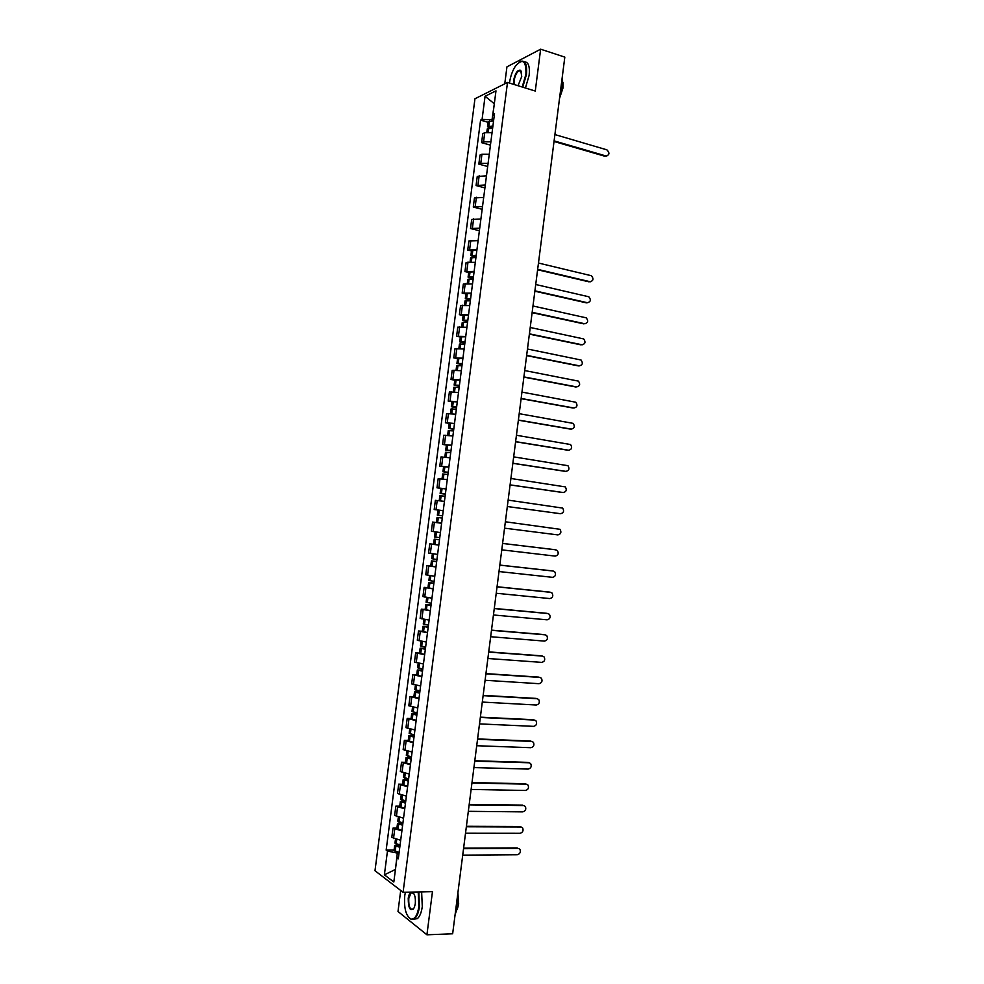<?xml version="1.0" encoding="UTF-8"?>
<svg xmlns="http://www.w3.org/2000/svg" width="984" height="984" viewBox="0 0 984 984"><rect width="100%" height="100%" fill="white"/><g stroke="black" fill="none" stroke-linecap="round" stroke-linejoin="round"><path stroke-width="1.48" d="M400.709 890.471L398.003 911.491L426.921 934.8L452.652 933.791L564.816 57.109L540.634 49.2L506.944 66.85L504.755 83.837M507.498 82.459L474.952 98.769L374.99 870.729L403.083 892.291L507.498 82.459L535.271 91.045L540.634 49.2M426.921 934.8L432.468 891.639L403.083 892.291M492.037 132.717L484.731 132.729L482.787 133.59L481.619 142.655L483.562 141.819L490.868 141.831M490.438 145.14L481.619 142.655M489.257 154.267L481.951 154.23L480.02 155.029L478.839 164.107L480.782 163.319L488.076 163.393M487.683 166.505L478.839 164.107M486.477 175.841L477.24 176.48L476.072 185.558L485.296 184.967M484.915 187.895L476.072 185.558M483.685 197.415L474.46 197.956L473.292 207.046L482.504 206.554M482.148 209.297L473.292 207.046M480.893 219.026L471.693 219.444L470.512 228.534L479.712 228.165M479.392 230.723L470.512 228.534M478.101 240.65L468.913 240.945L467.732 250.047L476.92 249.801M471.471 250.932L467.732 250.047M475.309 262.285L466.121 262.47L464.952 271.584L474.128 271.436M468.704 272.433L464.952 271.584M472.517 283.933L463.341 284.007L462.16 293.134L471.336 293.097M465.924 293.945L462.16 293.134M469.725 305.606L460.561 305.569L459.38 314.695L468.532 314.782M463.132 315.483L459.38 314.695M466.92 327.291L457.769 327.143L456.588 336.27L465.739 336.479M460.352 337.032L456.588 336.27M464.116 349L454.977 348.73L453.796 357.868L462.935 358.188M457.572 358.594L453.796 357.868M461.312 370.722L452.185 370.341L451.004 379.492L460.131 379.922M454.78 380.181L451.004 379.492M458.507 392.468L449.393 391.964L448.2 401.115L457.314 401.669M451.988 401.779L448.2 401.115M455.703 414.227L446.588 413.612L445.408 422.763L454.51 423.44M449.196 423.391L445.408 422.763M452.886 435.998L443.784 435.26L442.603 444.436L451.693 445.223M446.404 445.026L442.603 444.436M450.069 457.794L440.992 456.945L439.799 466.121L448.876 467.019M448.212 472.258L442.948 471.742L443.599 466.674L439.799 466.121M447.253 479.602L438.188 478.642L436.994 487.818L446.059 488.839M440.98 488.372L436.994 487.818M439.233 500.77L444.448 501.385L435.371 500.352L434.19 509.54L443.243 510.671L434.19 509.54M441.619 523.279L432.566 522.073L431.373 531.274L437.966 532.209M437.044 517.412L442.283 518.088L437.044 517.412L436.392 522.492L441.632 523.193L432.566 522.073M438.803 545.136L429.762 543.82L428.569 553.02L436.724 554.287M433.673 544.275L429.762 543.82M435.974 567.018L426.945 565.579L425.752 574.791L434.78 576.28M435.986 566.87L426.945 565.579M433.144 588.912L424.129 587.362L422.936 596.587L431.951 598.186M427.966 587.743L424.129 587.362M430.316 610.83L421.312 609.158L420.119 618.382L429.122 620.104M425.149 609.502L421.312 609.158M427.487 632.761L418.495 630.978L417.302 640.215L426.281 642.048M422.333 631.285L418.495 630.978M424.645 654.717L415.666 652.81L414.473 662.048L423.452 664.003M419.516 653.093L415.666 652.81M421.816 676.684L412.849 674.655L411.644 683.905L420.611 685.983M416.699 674.901L412.849 674.655M418.975 698.665L410.021 696.524L408.815 705.786L417.769 707.976M413.883 696.734L410.021 696.524M416.134 720.669L407.192 718.406L405.986 727.668L414.928 729.98M411.054 718.591L407.192 718.406M413.292 742.686L404.363 740.312L403.157 749.587L412.087 752.01M408.237 740.46L404.363 740.312M410.451 764.728L401.521 762.231L400.328 771.505L409.246 774.051M405.408 762.342L401.521 762.231M407.597 786.782L398.692 784.162L397.487 793.448L406.392 796.117M402.579 784.248L398.692 784.162M404.756 808.86L395.851 806.117L394.646 815.416L403.538 818.196M399.738 806.167L395.851 806.117M401.902 830.951L393.01 828.097L391.804 837.396L400.697 840.299M396.909 828.11L393.01 828.097M494.3 103.947L492.012 119.753L493.648 120.233M492.012 119.753L482.074 119.421L485.063 96.284L495.985 90.848L492.947 114.365L494.226 115.817M398.545 856.929L396.946 857.839L398.299 858.811L494.509 113.64L492.947 114.365M396.946 857.839L393.821 882.021L384.387 874.825L387.462 851.037L397.302 853.116L395.433 869.61M482.074 119.421L480.573 120.122L386.159 850.102L387.462 851.037M395.457 869.438L384.387 874.825M399.037 853.103L397.302 853.116M494.325 103.75L485.063 96.284M488.101 122.311L480.573 120.122M394.067 850.065L386.159 850.102M606.833 156.05L605.984 155.964C609.539 154.992 609.859 152.95 606.919 149.851L554.902 134.574M492.91 125.964L487.523 126.739L490.155 128.166M487.523 126.739L488.175 121.721L493.562 120.921M486.809 132.299L487.24 128.929L492.627 128.166M492.234 128.154L489.319 126.985L492.836 126.53M554.103 140.872L605.984 155.964M554.017 141.475L605.037 156.296M522.197 87.01L525.899 74.415C526.292 60.762 522.836 57.958 515.518 66.014C512.467 70.688 510.487 76.211 509.564 82.57L509.503 83.087M519.121 62.189L520.413 61.389C525.272 59.999 527.289 64.341 526.465 74.427L522.75 87.182M513.562 84.341L513.574 80.565C515.247 72.927 517.621 69.52 520.721 70.319L521.741 76.481L518.027 85.719M521.52 71.709L519.085 70.651C516.649 72.299 515.001 75.596 514.14 80.577L514.189 84.526M562.344 76.432L562.799 85.866L559.724 96.936M563.057 82.582L563.045 87.859L559.539 98.338M524.398 61.832C528.396 61.906 529.982 66.383 529.158 75.276L525.431 88.006M405.371 892.242L404.756 895.661C403.846 908.158 405.925 915.981 411.004 919.093C414.83 919.474 417.45 915.28 418.877 906.535L418.2 891.959M418.803 891.947L419.442 906.658C418.606 912.562 416.995 916.571 414.608 918.687L411.373 919.523L408.569 917.371M412.271 892.082C414.731 893.73 415.728 897.617 415.285 903.767L414.289 907.654C410.34 911.947 408.323 908.835 408.225 898.331C408.729 894.911 409.713 892.832 411.164 892.107M413.624 893.238L411.041 892.857L408.778 898.454C408.508 906.387 409.996 909.966 413.243 909.204L413.698 908.749M457.757 893.903L457.954 905.587L455.051 915.034M457.904 892.783L458.667 903.939L457.24 909.462M421.632 891.885L422.284 906.584C421.459 912.476 419.836 916.473 417.437 918.589L413.723 919.265M590.498 281.756L590.019 281.695C593.413 280.834 593.881 278.853 591.433 275.741L538.469 263.036M476.219 255.299L470.869 255.606L475.961 257.242M470.869 255.606L471.521 250.563L476.871 250.243M470.081 261.781L470.586 257.808L475.924 257.525M476.01 256.849L472.677 255.84L476.17 255.692M537.658 269.358L590.019 281.695M537.608 269.764L589.084 281.867M587.755 302.752L587.35 302.703C590.707 301.867 591.212 299.886 588.838 296.787L535.726 284.499M473.427 276.922L468.089 277.144L473.193 278.693M468.089 277.144L468.741 272.101L474.079 271.867M467.277 283.417L467.806 279.345L473.132 279.136M473.243 278.337L469.897 277.377L473.378 277.279M534.915 290.833L587.35 302.703M534.865 291.202L586.427 302.863M585.025 323.773L584.681 323.724C588.014 322.9 588.53 320.944 586.243 317.844L532.971 305.987M470.635 298.558L465.309 298.693L470.426 300.169M465.309 298.693L465.961 293.65L471.287 293.49M464.485 305.077L465.026 300.907L470.34 300.772M470.463 299.837L467.105 298.939L470.586 298.878M532.159 312.322L584.681 323.724M532.123 312.654L583.758 323.859M582.27 344.806L582.011 344.769C585.308 343.957 585.849 342.014 583.647 338.914L530.228 327.488M467.831 320.206L462.517 320.267L467.646 321.67M462.517 320.267L463.169 315.212L468.495 315.138M461.68 326.749L462.234 322.481L467.548 322.432M467.683 321.362L464.325 320.501L467.794 320.501M529.417 333.834L582.011 344.769M529.367 334.129L581.089 344.88M579.527 365.863L579.342 365.827C582.602 365.039 583.168 363.096 581.04 360.009L527.473 349.012M465.038 341.878L459.725 341.854L464.866 343.17M459.725 341.854L460.377 336.799L465.69 336.811M458.876 348.447L459.442 344.068L464.756 344.105M464.903 342.912L461.533 342.1L465.002 342.137M526.661 355.359L579.342 365.827M526.625 355.618L578.42 365.913M576.772 386.921L576.661 386.909C579.908 386.122 580.486 384.191 578.432 381.115L524.718 370.55M462.234 363.563L456.933 363.465L462.086 364.695M456.933 363.465L457.597 358.397L462.898 358.483M456.072 370.156L456.65 365.679L461.951 365.79M462.123 364.461L458.741 363.699L462.209 363.785M523.906 376.897L576.661 386.909M523.869 377.13L575.738 386.97M574.016 408.003L573.992 408.003C577.19 407.228 577.805 405.297 575.812 402.235L521.951 392.099M459.442 385.273L454.141 385.088L459.307 386.245M454.141 385.088L454.805 380.021L460.094 380.193M453.267 391.878L453.858 387.302L459.147 387.499M459.331 386.036L455.949 385.322L459.417 385.457M521.139 398.458L573.992 408.003M521.114 398.655L573.069 408.028M571.212 429.11L571.31 429.11C574.484 428.335 575.111 426.429 573.192 423.378L519.195 413.674M456.637 406.995L451.349 406.724L456.527 407.794M451.349 406.724L452 401.656L457.289 401.902M450.463 413.624L451.066 408.938L456.342 409.221M456.551 407.634L453.157 406.958L456.613 407.155M518.384 420.033L571.31 429.11M518.359 420.193L570.388 429.11M568.358 450.229L568.629 450.229C571.778 449.479 572.43 447.572 570.572 444.534L516.44 435.26M453.821 428.729L448.556 428.384L453.747 429.381M448.556 428.384L449.208 423.317L454.485 423.637M447.646 435.383L448.261 430.598L453.538 430.955M453.759 429.245L450.364 428.618L453.808 428.852M515.616 441.619L568.629 450.229M515.604 441.754L567.719 450.217M565.505 471.361L565.948 471.373C569.059 470.623 569.736 468.728 567.952 465.703L513.673 456.859M451.016 450.488L445.752 450.057L450.955 450.967M445.752 450.057L446.404 444.977L451.668 445.395M444.829 457.166L445.469 452.283L450.733 452.714M450.967 450.869L447.56 450.291L451.004 450.574M512.861 463.23L565.948 471.373M512.848 463.329L565.037 471.336M562.651 492.492L563.254 492.529C566.353 491.779 567.042 489.909 565.32 486.896L510.905 478.482M443.599 466.674L448.864 467.154M442.013 478.962L442.665 473.968L447.917 474.485M448.175 472.517L444.756 471.976L448.2 472.32M510.093 484.866L563.254 492.529M446.047 479.442L447.265 479.589M442.948 471.742L448.163 472.578M510.081 484.928L562.344 492.467M559.798 513.623L560.572 513.709C563.635 512.959 564.336 511.09 562.676 508.088L508.138 500.118M445.395 494.042L440.143 493.451L445.371 494.202M440.143 493.451L440.795 488.372L446.047 488.95M439.196 500.77L439.86 495.678L445.1 496.28M445.371 494.177L441.951 493.685L445.383 494.079M559.662 513.611L507.313 506.526L560.572 513.709M444.448 501.397L441.066 501.004M504.546 528.162L557.879 534.902C560.917 534.152 561.643 532.295 560.044 529.306L505.37 521.778M442.579 515.85L437.339 515.186L437.991 510.093L443.231 510.745M439.836 517.769L442.296 518.076L439.836 517.769M501.778 549.847L555.185 556.108C558.199 555.37 558.937 553.512 557.399 550.548L555.234 549.736M439.762 537.682L434.522 536.92L435.186 531.84M435.211 531.84L440.414 532.565M439.491 539.736L434.239 539.158L439.491 539.773M434.239 539.158L433.587 544.25L438.815 545.025M555.985 549.847L502.59 543.451M555.087 549.712L502.603 543.414M498.999 571.544L552.491 577.325C555.48 576.587 556.231 574.742 554.755 571.79L552.713 570.966M436.945 559.515L431.718 558.678L432.357 553.697M436.699 561.421L431.423 560.917L436.65 561.766M553.291 571.064L499.823 565.136M436.662 561.692L433.243 561.151L436.687 561.483M552.393 570.904L499.823 565.074M496.219 593.254L549.798 598.567C552.762 597.829 553.525 595.996 552.098 593.057L550.191 592.22M434.116 581.384L428.901 580.462L429.541 575.566M433.895 583.118L428.618 582.7L433.833 583.623M428.618 582.7L427.954 587.792L433.169 588.739M550.585 592.307L497.043 586.845M433.846 583.524L430.426 582.922L433.882 583.217M549.699 592.11L497.055 586.747M493.439 614.975L547.092 619.822C550.044 619.084 550.819 617.263 549.441 614.336L547.658 613.499M431.299 603.254L426.084 602.257L426.712 597.46M431.09 604.828L425.801 604.496L431.004 605.504M425.801 604.496L425.137 609.6L430.34 610.621M547.891 613.549L494.263 608.567M431.017 605.369L427.609 604.717L431.078 604.963M547.006 613.339L494.276 608.432M490.659 636.722L544.398 641.101C547.313 640.363 548.113 638.542 546.784 635.639L545.111 634.803M428.471 625.148L423.268 624.065L423.87 619.366M428.286 626.562L422.985 626.304L428.175 627.398M422.985 626.304L422.321 631.408L427.511 632.528M545.197 634.828L491.483 630.314M428.2 627.226L424.793 626.537L428.261 626.734M544.3 634.582L491.496 630.141M487.879 658.493L541.692 662.38C544.595 661.642 545.394 659.834 544.115 656.943L542.528 656.107M425.642 647.066L420.451 645.898L421.041 641.297M425.482 648.308L420.156 648.136L425.346 649.317M420.156 648.136L419.504 653.253L424.682 654.446M542.491 656.107L488.691 652.072M425.371 649.108L421.976 648.37L425.457 648.518M541.606 655.836L488.716 651.875M485.087 680.276L538.986 683.696C541.864 682.945 542.688 681.137 541.446 678.271L539.909 677.423M422.812 668.997L417.622 667.742L418.212 663.228M422.665 670.079L417.339 669.993L422.517 671.248M417.339 669.993L416.675 675.098L421.853 676.377M539.786 677.41L485.911 673.843M422.542 671.014L419.159 670.215L422.64 670.313M538.9 677.115L485.936 673.609M482.295 702.072L536.28 705.011C539.134 704.261 539.97 702.465 538.777 699.612L537.276 698.738M419.971 690.94L414.805 689.612L415.371 685.196M419.861 691.863L414.51 691.85L419.688 693.191M414.51 691.85L413.846 696.967L419.024 698.332M537.079 698.726L483.119 695.639M419.713 692.933L416.33 692.084L419.824 692.133M536.206 698.406L483.156 695.368M479.503 723.892L533.574 726.352C536.403 725.602 537.252 723.806 536.108 720.964L534.644 720.091M417.142 712.908L411.976 711.494L412.53 707.176M417.044 713.658L411.681 713.732L416.847 715.159M411.681 713.732L411.017 718.861L416.183 720.3M534.373 720.054L480.327 717.459M416.884 714.864L413.501 713.966L417.007 713.966M533.5 719.71L480.364 717.151M476.711 745.724L530.856 747.705C533.672 746.954 534.533 745.159 533.426 742.342L532.012 741.444M414.301 734.888L409.147 733.388L409.688 729.169M414.227 735.479L408.852 735.638L414.006 737.139M408.852 735.638L408.188 740.768L413.341 742.293M531.655 741.407L477.535 739.279M414.055 736.807L410.672 735.86L414.178 735.823M530.794 741.038L477.584 738.935M473.919 767.569L528.15 769.082C530.942 768.319 531.815 766.536 530.745 763.732L529.367 762.821M411.46 756.88L406.318 755.306L406.847 751.186M411.41 757.311L406.023 757.557L411.164 759.144M406.023 757.557L405.359 762.686L410.5 764.297M528.949 762.772L474.743 761.124M411.214 758.787L407.843 757.778L411.361 757.692M528.076 762.379L474.792 760.755M471.115 789.439L525.431 790.472C528.211 789.697 529.084 787.926 528.064 785.134L526.723 784.223M408.618 778.898L403.477 777.237L404.006 773.215M408.581 779.168L403.194 779.488L408.323 781.161M403.194 779.488L402.53 784.629L407.659 786.314M526.231 784.162L471.951 782.993M408.372 780.767L405.014 779.709L408.532 779.574M525.37 783.744L472 782.575M468.322 811.32L522.713 811.874C525.481 811.099 526.366 809.328 525.37 806.548L524.078 805.638M405.777 800.939L400.648 799.192L401.152 795.256M405.765 801.038L400.353 801.443L405.482 803.202M400.353 801.443L399.688 806.585L404.818 808.356M523.513 805.564L469.147 804.875M405.531 802.772L402.173 801.665L405.703 801.48M522.652 805.109L469.208 804.42M465.518 833.227L519.995 833.3C522.738 832.513 523.636 830.742 522.676 827.987L521.422 827.064M402.923 822.993L397.807 821.16L398.299 817.323M402.604 822.931L397.511 823.423L402.628 825.256M397.511 823.423L396.847 828.565L401.964 830.422M520.794 826.978L466.342 826.769M402.69 824.789L399.344 823.633L402.874 823.399M519.933 826.499L466.404 826.289M462.714 855.145L517.277 854.739C519.995 853.952 520.905 852.181 519.982 849.438L518.765 848.515M400.082 845.059L394.965 843.153L395.445 839.413M399.037 844.838L394.67 845.404L399.787 847.322M394.67 845.404L394.006 850.557L399.123 852.488M518.076 848.405L463.538 848.688M399.848 846.83L396.503 845.625L400.045 845.342M517.215 847.913L463.612 848.171M396.368 816.523L397.561 807.2M399.209 794.494L400.414 785.183M402.05 772.489L403.256 763.178M404.891 750.497L406.097 741.198M407.733 728.529L408.938 719.23M410.574 706.574L411.767 697.287M413.403 684.63L414.608 675.356M416.244 662.712L417.437 653.438M419.073 640.805L420.266 631.543M421.902 618.924L423.095 609.674M424.719 597.054L425.924 587.805M427.548 575.209L428.741 565.96M430.365 553.365L431.558 544.14M433.194 531.557L434.387 522.332M436.01 509.761L437.203 500.536M438.827 487.978L440.008 478.765M441.632 466.207L442.825 457.007M444.448 444.461L445.629 435.272M447.253 422.739L448.446 413.551M450.057 401.029L451.25 391.841M452.861 379.332L454.042 370.156M455.666 357.647L456.847 348.484M458.458 335.987L459.651 326.836M461.262 314.351L462.443 305.2M464.054 292.715L465.235 283.577M466.846 271.117L468.027 261.978M469.639 249.518L470.819 240.391M472.431 227.944L473.599 218.829M475.211 206.394L476.391 197.267M477.99 184.844L479.171 175.742M480.782 163.319L481.951 154.23M483.562 141.819L484.731 132.729M393.514 838.565L394.719 829.241M488.876 126.1L489.528 121.069M488.728 126.112L489.38 121.094M487.929 132.262L488.445 128.314M490.229 127.563L490.352 126.629M488.076 132.262L488.593 128.301M472.197 255.225L472.849 250.182M472.049 255.237L472.701 250.194M471.201 261.805L471.767 257.451M473.599 256.283L473.685 255.643M471.348 261.805L471.914 257.439M469.405 276.812L470.069 271.756M469.257 276.812L469.909 271.768M468.409 283.453L468.974 279.025M468.556 283.466L469.122 279.025M466.625 298.41L467.277 293.355M466.478 298.41L467.129 293.355M465.604 305.126L466.182 300.624M465.752 305.126L466.33 300.624M463.833 320.021L464.485 314.966M463.685 320.021L464.337 314.966M462.8 326.811L463.39 322.248M462.947 326.811L463.538 322.248M461.029 341.657L461.693 336.589M460.881 341.657L461.545 336.589M459.995 348.508L460.598 343.871M460.143 348.521L460.746 343.883M458.237 363.305L458.888 358.238M458.089 363.305L458.741 358.238M457.191 370.23L457.806 365.531M457.339 370.242L457.954 365.531M455.444 384.978L456.096 379.91M455.284 384.965L455.949 379.898M454.387 391.964L455.002 387.192M454.534 391.976L455.149 387.204M452.64 406.663L453.292 401.583M452.492 406.65L453.144 401.583M451.582 413.723L452.197 408.877M451.73 413.735L452.345 408.889M449.836 428.36L450.488 423.28M449.688 428.347L450.34 423.268M448.766 435.494L449.405 430.574M448.913 435.506L449.54 430.586M447.031 450.082L447.683 445.002M446.884 450.069L447.536 444.989M445.949 457.277L446.588 452.296M446.096 457.289L446.736 452.308M444.227 471.816L444.879 466.736M444.079 471.803L444.731 466.711M443.132 479.085L443.784 474.03M443.28 479.097L443.932 474.042M441.41 493.574L442.074 488.482M441.262 493.55L441.927 488.47M440.315 500.881L440.98 495.788M440.463 500.893L441.127 495.801M438.593 515.345L439.258 510.241M438.458 515.321L439.11 510.229M437.511 522.652L438.163 517.559M437.646 522.676L438.311 517.572M435.789 537.129L436.441 532.037M435.641 537.104L436.293 532.012M434.694 544.447L435.346 539.343M434.842 544.472L435.494 539.367M432.972 558.937L433.624 553.881M432.825 558.912L433.477 553.857M431.878 566.255L432.529 561.151M432.013 566.28L432.677 561.175M430.143 580.757L430.795 575.763M430.008 580.732L430.648 575.738M429.049 588.075L429.713 582.971M429.196 588.112L429.86 582.995M427.327 602.602L427.966 597.657M427.179 602.577L427.819 597.645M426.232 609.92L426.896 604.816M426.379 609.957L427.044 604.84M424.51 624.459L425.137 619.588M424.362 624.422L424.99 619.563M423.403 631.789L424.067 626.673M423.55 631.814L424.215 626.697M421.681 646.328L422.296 641.519M421.533 646.304L422.148 641.494M420.586 653.671L421.238 648.542M420.721 653.696L421.386 648.579M418.852 668.222L419.467 663.474M418.704 668.185L419.319 663.45M417.757 675.565L418.409 670.436M417.892 675.602L418.557 670.473M416.023 690.141L416.626 685.442M415.875 690.104L416.478 685.418M414.928 697.471L415.58 692.342M415.063 697.508L415.728 692.379M413.182 712.059L413.784 707.434M413.046 712.022L413.637 707.41M412.087 719.402L412.751 714.273M412.234 719.452L412.899 714.31M410.353 734.002L410.943 729.439M410.205 733.966L410.795 729.415M409.258 741.358L409.922 736.216M409.393 741.395L410.057 736.266M407.511 755.97L408.102 751.469M407.376 755.933L407.954 751.432M406.417 763.326L407.081 758.184M406.564 763.363L407.228 758.221M404.682 777.95L405.248 773.51M404.535 777.901L405.101 773.473M403.575 785.306L404.239 780.164M403.723 785.355L404.387 780.201M405.949 780.164L406.035 779.525M401.841 799.955L402.407 795.564M401.693 799.906L402.259 795.539M400.734 807.311L401.398 802.157M400.882 807.36L401.546 802.206M403.108 802.144L403.194 801.443M398.987 821.96L399.553 817.643M398.852 821.911L399.406 817.606M397.893 829.327L398.557 824.174M398.028 829.377L398.704 824.223M400.267 824.149L400.365 823.387M396.146 844.001L396.7 839.733M395.998 843.94L396.552 839.709M395.039 851.369L395.716 846.203M395.187 851.418L395.851 846.265M397.425 846.166L397.524 845.354M519.085 70.651L521.409 71.389M411.041 892.857L413.292 892.808M417.437 918.589L414.608 918.687M430.771 566.009L431.423 560.917"/></g></svg>
